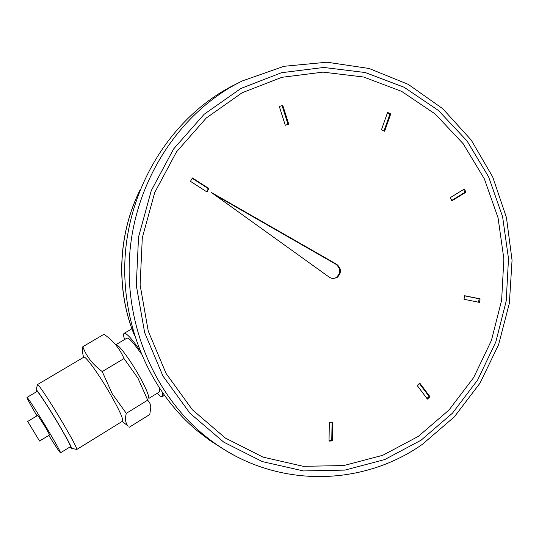 <?xml version="1.0" encoding="UTF-8"?>
<svg xmlns="http://www.w3.org/2000/svg" width="539" height="539" viewBox="0 0 539 539"><rect width="100%" height="100%" fill="white"/><g stroke="black" fill="none" stroke-linecap="round" stroke-linejoin="round"><path stroke-width="0.81" d="M336.909 277.686C341.638 273.165 341.605 268.718 336.808 264.359L211.261 192.403L329.612 277.43L332.536 278.616L336.909 277.686M332.691 278.636L336.154 277.646C340.877 273.125 340.843 268.692 336.053 264.339L214.232 194.539M418.264 436.428L382.703 455.314L343.774 465.561L303.235 466.316L263.052 457.133L225.376 438.066L192.362 409.748L166.073 373.453L148.238 331.054L140.106 284.929L142.303 237.82L154.713 192.551L176.529 151.83L206.309 117.974L242.132 92.762L281.796 77.326L323.029 72.125L363.63 77.023L401.602 91.347L435.242 114.032L463.176 143.724L484.359 178.874L498.063 217.837L503.871 258.895L501.62 300.331L491.427 340.439L473.673 377.549L448.98 410.051L418.264 436.428M223.389 449.034L209.988 440.525L197.24 430.782C147.78 389.609 118.998 319.223 125.688 249.517C132.527 179.831 174.292 116.781 230.793 86.745L240.744 81.706M381.471 129.764L384.637 131.246L390.741 113.918L387.588 112.415L381.471 129.764M285.293 125.264L288.722 124.132L282.773 105.388L279.323 106.493L285.293 125.264M207.003 191.978L208.957 188.596L192.43 177.944L190.456 181.347L207.003 191.978M332.812 422.152L329.329 422.3L329.026 441.097L332.509 440.922L332.812 422.152M419.753 383.081L417.199 385.506L427.42 399.116L429.954 396.691L419.753 383.081M464.618 295.722L463.998 299.28L479.481 302.399L480.101 298.855L464.618 295.722M450.334 197.591L451.877 200.818L465.932 192.214L464.402 189L450.334 197.591M451.702 200.447L464.995 192.315L463.641 189.465M464.995 192.315L465.932 192.214M478.551 302.211L479.151 298.781L464.598 295.837M479.151 298.781L480.101 298.855M426.949 398.483L429.071 396.448L419.342 383.472M429.071 396.448L429.954 396.691M329.033 440.74L331.761 440.599L332.064 422.185M331.761 440.599L332.509 440.922M206.646 191.749L208.398 188.711L208.957 188.596M208.398 188.711L192.228 178.294M288.035 124.361L282.092 105.644L279.337 106.533M282.092 105.644L282.773 105.388M383.99 130.943L389.906 114.153L387.4 112.961M389.906 114.153L390.741 113.918M70.097 446.898L71.492 448.273C71.66 447.087 67.415 439.13 58.751 424.388C48.328 406.763 36.679 389.023 36.113 389.798L36.659 391.685M37.434 384.839L37.514 384.556C38.154 383.566 51.171 403.253 62.767 422.906C72.401 439.332 77.07 448.185 76.781 449.472L76.619 449.438M76.821 449.445L122.508 421.222C123.626 419.47 119.55 410.415 110.286 394.056C99.075 374.517 85.411 355.592 83.841 357.168L83.774 357.209M83.464 357.007L82.568 352.459L82.811 346.725C86.361 356.34 92.836 364.62 102.242 371.573L112.253 393.814L126.301 413.332C124.846 419.099 125.486 423.391 128.221 426.208L125.075 423.674M39.556 441.037L49.635 434.906L45.249 426.942L37.811 415.367L27.684 421.444L39.549 441.037L27.684 421.444M60.53 452.794L70.494 446.656C70.697 445.585 66.681 438.066 58.461 424.085C48.598 407.403 37.575 390.613 37.09 391.429L37.063 391.449M48.813 435.404C55.679 446.386 59.573 452.187 60.503 452.807C60.543 451.83 56.42 444.345 48.133 430.351C38.188 413.649 27.287 396.711 26.984 397.425C26.93 398.274 30.265 404.425 36.975 415.865M157.145 393.295C159.665 395.895 161.383 397.014 162.286 396.643L162.542 392.938M148.879 398.388L159.382 391.92L159.537 388.531M148.744 397.782C148.562 394.252 145.26 386.759 138.86 375.306C130.775 360.982 120.338 346.638 116.909 344.973M129.286 427.225L149.788 414.491L150.826 406.851L149.97 403.448L147.713 400.147L137.964 378.196L124.01 358.543C120.015 349.097 113.796 341.342 105.354 335.265L103.987 334.274L82.811 346.725M102.242 371.573L124.01 358.543M126.301 413.332L147.713 400.147M139.325 349.434C131.381 338.236 126.321 332.873 124.138 333.351C123.263 333.857 123.418 335.918 124.603 339.523M140.834 353.2C133.605 342.804 128.983 337.778 126.961 338.128L126.881 338.175M336.053 264.339L336.808 264.359M237.079 83.606L242.247 80.958L283.972 66.297L327.005 62.214L369.1 68.487L408.252 84.367L442.755 108.71L471.248 140.1L492.713 176.94L506.444 217.547L512.05 260.196L509.389 303.147L498.595 344.677L480.047 383.108L454.37 416.809L422.482 444.251C359.27 489.041 267.452 488.705 202.886 434.144C152.598 392.257 123.296 320.523 130.121 249.456C137.095 178.402 179.628 114.147 237.079 83.606M421.087 440.188L452.464 413.184L477.675 379.941L495.799 342.002L506.202 301.011L508.506 258.666L502.597 216.698L488.617 176.866L466.996 140.908L438.476 110.508L404.102 87.257L365.287 72.536L323.75 67.463L281.533 72.711L240.899 88.463L204.18 114.248L173.646 148.912L151.264 190.631L138.536 237.025L136.293 285.32L144.641 332.59L162.946 376.027L189.91 413.184L223.746 442.142L262.345 461.606L303.477 470.938L344.953 470.096L384.752 459.558L421.087 440.188M244.052 460.266C229.419 453.494 215.694 444.783 202.886 434.144L197.24 430.782M140.039 190.099C117.886 234.465 115.818 289.605 134.406 335.346M131.866 328.783C115.824 284.188 118.937 231.885 140.268 189.519M71.492 448.273L76.774 449.479M122.238 421.39L128.221 426.208M164.294 395.404L162.421 396.563M36.113 389.798L37.514 384.556M83.532 357.35L82.561 352.459M83.841 357.168L37.508 384.556M37.09 391.429L26.984 397.425M132.392 328.473L124.138 333.351M126.961 338.128L116.289 344.455"/></g></svg>
